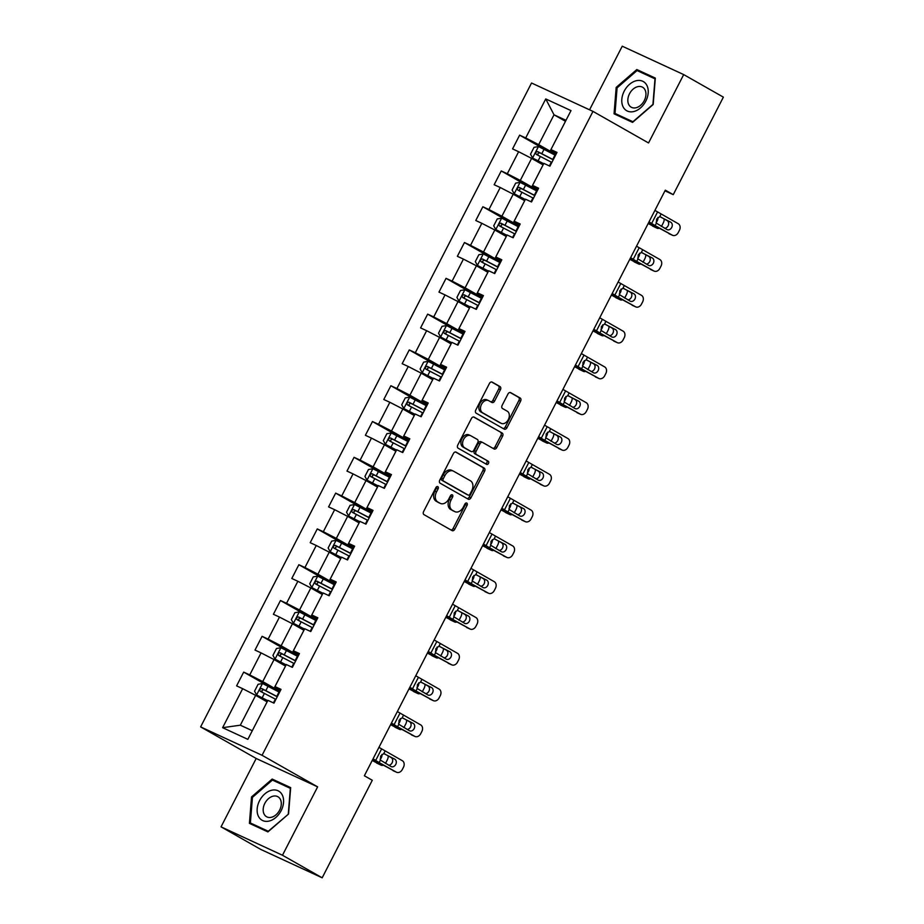 <?xml version="1.0" encoding="UTF-8"?>
<svg xmlns="http://www.w3.org/2000/svg" width="924" height="924" viewBox="0 0 924 924"><rect width="100%" height="100%" fill="white"/><g stroke="black" fill="none" stroke-linecap="round" stroke-linejoin="round"><path stroke-width="1.39" d="M437.814 486.625A1.779 1.247 114.8 0 0 435.92 487.583L423.619 511.515A2.529 1.79 114.8 0 0 424.012 514.656L452.067 530.595A2.529 1.79 114.8 0 0 452.159 530.642A2.529 1.79 114.8 0 0 454.781 529.233L467.082 505.301A1.779 1.247 114.8 0 0 464.899 504.054L463.305 507.149A8.108 5.729 114.8 0 1 454.92 511.677A8.108 5.729 114.8 0 1 454.62 511.526L452.275 510.198A8.108 5.729 114.8 0 1 450.993 500.161L452.587 497.054A1.779 1.247 114.8 0 0 450.404 495.818L448.821 498.914A8.108 5.729 114.8 0 1 440.425 503.441A8.108 5.729 114.8 0 1 440.124 503.291L437.791 501.963A8.108 5.729 114.8 0 1 436.509 491.926L438.103 488.819A1.779 1.247 114.8 0 0 437.814 486.625M500.415 389.709A2.529 1.79 114.8 0 0 500.011 386.567L492.146 382.097A2.529 1.79 114.8 0 0 492.042 382.051A2.529 1.79 114.8 0 0 489.431 383.472L475.768 410.048A2.529 1.79 114.8 0 0 476.172 413.178L504.215 429.129A2.529 1.79 114.8 0 0 504.308 429.175A2.529 1.79 114.8 0 0 506.929 427.754L520.593 401.178A2.529 1.79 114.8 0 0 520.189 398.036L510.683 392.642A2.529 1.79 114.8 0 0 510.591 392.584A2.529 1.79 114.8 0 0 507.969 394.005L502.125 405.382A2.529 1.79 114.8 0 0 502.529 408.524L507.241 411.192A6.78 4.782 114.8 0 1 508.396 419.415A6.78 4.782 114.8 0 1 501.293 423.377A6.78 4.782 114.8 0 1 501.039 423.25L482.582 412.751A6.78 4.782 114.8 0 1 481.416 404.539A6.78 4.782 114.8 0 1 488.519 400.577A6.78 4.782 114.8 0 1 488.773 400.704L491.845 402.448A2.529 1.79 114.8 0 0 491.949 402.494A2.529 1.79 114.8 0 0 494.571 401.085L500.415 389.709L498.752 388.946A2.529 1.79 114.8 0 0 498.348 385.805L491.533 381.935M648.544 142.966L683.691 74.59L723.376 97.147L673.25 194.664L665.315 190.159L364.356 775.767L372.291 780.272L322.176 877.8L282.478 855.243L317.625 786.867L262.058 755.289L592.977 111.388L648.544 142.966M456.144 452.148A2.529 1.79 114.8 0 0 456.052 452.102A2.529 1.79 114.8 0 0 453.43 453.522L439.766 480.099A2.529 1.79 114.8 0 0 440.171 483.229L468.214 499.168A2.529 1.79 114.8 0 0 468.306 499.226A2.529 1.79 114.8 0 0 470.928 497.805L484.592 471.228A2.529 1.79 114.8 0 0 484.188 468.087L455.948 452.055M457.761 445.068L471.425 418.491A2.529 1.79 114.8 0 1 474.047 417.082A2.529 1.79 114.8 0 1 474.139 417.128L502.194 433.067A2.529 1.79 114.8 0 1 502.587 436.209L496.742 447.574A2.529 1.79 114.8 0 1 494.121 448.995A2.529 1.79 114.8 0 1 494.028 448.949L482.651 442.481A2.529 1.79 114.8 0 0 482.559 442.434A2.529 1.79 114.8 0 0 479.937 443.843L476.056 451.397A2.529 1.79 114.8 0 0 476.461 454.527L488.299 461.261A1.779 1.247 114.8 0 1 486.682 464.414L458.165 448.209A2.529 1.79 114.8 0 1 457.761 445.068M262.058 755.289L200.623 726.899L531.543 83.01L592.977 111.388M550.912 152.922L519.635 135.147L512.566 148.914L518.63 151.721L507.299 173.747L501.247 170.952L494.167 184.719L500.231 187.514L488.912 209.54L482.848 206.745L475.768 220.513L481.831 223.308L470.512 245.345L464.449 242.538L457.368 256.306L463.432 259.113L452.113 281.139L446.049 278.343L438.969 292.111L445.033 294.906L433.714 316.932L427.65 314.137L420.582 327.904L426.634 330.7L415.315 352.737L409.251 349.93L402.183 363.698L408.246 366.505L396.916 388.53L390.864 385.735L383.783 399.503L389.847 402.298L378.517 424.324L372.464 421.529L365.384 435.296L371.448 438.103L360.129 460.129L354.065 457.322L346.985 471.09L353.049 473.897L341.73 495.922L335.666 493.127L328.586 506.895L334.65 509.69L323.331 531.716L317.267 528.921L310.198 542.688L316.251 545.495L304.932 567.521L298.868 564.714L291.799 578.482L297.851 581.288L286.532 603.314L280.469 600.519L273.4 614.287L279.464 617.082L268.133 639.119L262.081 636.313L255.001 650.08L261.065 652.887L249.746 674.913L243.682 672.106L236.602 685.874L242.666 688.68L222.615 727.685L247.851 739.35L267.902 700.346L273.966 703.141L281.035 689.373L274.982 686.578L274.682 687.11L286.301 664.541L292.365 667.347L299.434 653.58L293.382 650.773L293.081 651.316L304.701 628.747L310.764 631.542L317.833 617.775L311.769 614.98L311.48 615.523L323.1 592.954L329.152 595.749L336.232 581.981L330.168 579.175L329.88 579.718L341.487 557.149L347.551 559.956L354.631 546.188L348.567 543.381L348.279 543.924L359.886 521.355L365.95 524.151L373.03 510.383L366.967 507.588L366.678 508.131L377.997 486.093L378.286 485.562L384.349 488.357L391.429 474.589L385.366 471.783L385.077 472.326L396.685 449.757L402.748 452.564L409.817 438.796L403.765 435.989L403.465 436.532L415.084 413.964L421.148 416.759L428.216 402.991L422.153 400.196L421.864 400.739L433.483 378.159L439.535 380.965L446.615 367.198L440.552 364.391L440.263 364.934L451.582 342.908L451.882 342.365L457.934 345.172L465.015 331.404L458.951 328.598L458.662 329.14L470.27 306.572L476.334 309.367L483.414 295.599L477.35 292.804L477.061 293.335L488.38 271.31L488.669 270.767L494.733 273.573L501.813 259.806L495.749 256.999L495.46 257.542L507.068 234.973L513.132 237.78L520.2 224.012L514.148 221.206L513.848 221.748L525.467 199.18L531.531 201.975L538.6 188.207L532.547 185.412L532.247 185.943L543.578 163.918L543.866 163.375L549.93 166.181L556.999 152.414L550.935 149.607L550.646 150.15L565.985 120.316L554.019 114.795L538.692 144.629L555.959 154.435M519.635 135.147L525.698 137.953L545.749 98.937L570.986 110.603L550.935 149.607M543.866 163.375L532.547 185.412M525.467 199.18L514.148 221.206M507.068 234.973L495.749 256.999M488.669 270.767L477.35 292.804M470.27 306.572L458.951 328.598M451.882 342.365L440.552 364.391M433.483 378.159L422.153 400.196M415.084 413.964L403.765 435.989M396.685 449.757L385.366 471.783M378.286 485.562L366.967 507.588M359.886 521.355L348.567 543.381M341.487 557.149L330.168 579.175M323.1 592.954L311.769 614.98M304.701 628.747L293.382 650.773M286.301 664.541L274.982 686.578M267.902 700.346L247.851 739.35M537.56 190.24L520.293 180.423L531.612 158.397L543.069 164.899M538.068 189.258L532.247 185.943M531.612 158.397L518.63 151.721M520.293 180.423L507.299 173.747M519.161 226.034L501.894 216.228L513.224 194.19L524.67 200.704M519.669 225.052L513.848 221.748M513.224 194.19L500.231 187.514M501.894 216.228L488.912 209.54M500.762 261.827L483.506 252.021L494.825 229.995L506.271 236.498M501.27 260.845L495.46 257.542M494.825 229.995L481.831 223.308M483.506 252.021L470.512 245.345M482.374 297.632L465.107 287.814L476.426 265.789L487.872 272.291M482.871 296.65L477.061 293.335M476.426 265.789L463.432 259.113M465.107 287.814L452.113 281.139M463.975 333.425L446.708 323.619L458.027 301.582L469.473 308.096M464.472 332.444L458.662 329.14M458.027 301.582L445.033 294.906M446.708 323.619L433.714 316.932M445.576 369.219L428.309 359.413L439.628 337.387L451.085 343.89M446.084 368.237L440.263 364.934M439.628 337.387L426.634 330.7M428.309 359.413L415.315 352.737M427.177 405.024L409.909 395.206L421.228 373.181L432.686 379.683M427.685 404.042L421.864 400.739M421.228 373.181L408.246 366.505M409.909 395.206L396.916 388.53M408.778 440.817L391.51 431.011L402.841 408.974L414.287 415.488M409.286 439.836L403.465 436.532M402.841 408.974L389.847 402.298M391.51 431.011L378.517 424.324M390.378 476.611L373.111 466.805L384.442 444.779L395.888 451.282M390.887 475.629L385.077 472.326M384.442 444.779L371.448 438.103M373.111 466.805L360.129 460.129M371.979 512.416L354.724 502.598L366.043 480.572L377.489 487.075M372.488 511.434L366.678 508.131M366.043 480.572L353.049 473.897M354.724 502.598L341.73 495.922M353.592 548.209L336.324 538.403L347.643 516.366L359.089 522.88M354.088 547.227L348.279 543.924M347.643 516.366L334.65 509.69M336.324 538.403L323.331 531.716M335.193 584.014L317.925 574.197L329.244 552.171L340.69 558.673M335.701 583.021L329.88 579.718M329.244 552.171L316.251 545.495M317.925 574.197L304.932 567.521M316.793 619.808L299.526 609.99L310.845 587.964L322.303 594.467M317.302 618.826L311.48 615.523M310.845 587.964L297.851 581.288M299.526 609.99L286.532 603.314M298.394 655.601L281.127 645.795L292.446 623.758L303.904 630.272M298.902 654.619L293.081 651.316M292.446 623.758L279.464 617.082M281.127 645.795L268.133 639.119M279.995 691.406L262.728 681.589L274.058 659.563L285.504 666.065M280.503 690.413L274.682 687.11M274.058 659.563L261.065 652.887M262.728 681.589L249.746 674.913M222.615 727.685L240.321 725.19L255.659 695.356L267.105 701.859M255.659 695.356L242.666 688.68M317.625 786.867L256.191 758.477L221.044 826.853L282.478 855.243M221.044 826.853L260.73 849.41L322.176 877.8M683.691 74.59L622.245 46.2L589.558 109.806M256.191 758.477L200.623 726.899M664.968 190.841L673.25 194.664M240.321 725.19L252.275 730.711M565.476 121.298L554.019 114.795L545.749 98.937M556.467 153.453L550.646 150.15M570.986 110.603L565.985 120.316M538.692 144.629L525.698 137.953M274.959 689.881L243.682 672.106M293.358 654.088L262.081 636.313M311.746 618.295L280.469 600.519M330.145 582.49L298.868 564.714M348.544 546.696L317.267 528.921M366.943 510.903L335.666 493.127M385.343 475.098L354.065 457.322M403.742 439.304L372.464 421.529M422.141 403.511L390.864 385.735M440.529 367.706L409.251 349.93M458.928 331.912L427.65 314.137M477.327 296.119L446.049 278.343M495.726 260.314L464.449 242.538M514.125 224.52L482.848 206.745M532.524 188.727L501.247 170.952M288.542 814.032L290.679 787.618L272.176 779.071L251.536 796.938L249.411 823.353L267.914 831.9L288.542 814.032L268.295 831.265L250.369 822.984L252.437 797.377L272.418 780.064L290.355 788.345L288.288 813.952M636.821 69.543L616.181 87.41L614.056 113.825L632.559 122.384L653.187 104.504L655.324 78.09L636.821 69.543L643.347 73.446M290.621 788.299L278.702 782.975M252.425 797.435L251.536 796.938M278.84 782.859L272.176 779.071M655.266 78.771L643.485 73.331M617.07 87.919L616.181 87.41M436.682 486.717A1.779 1.247 114.8 0 1 436.44 488.057L434.846 491.152A8.108 5.729 114.8 0 0 436.128 501.201L437.791 501.963M439.085 502.806A8.108 5.729 114.8 0 1 438.773 502.679A8.108 5.729 114.8 0 1 438.461 502.529L436.128 501.201M453.568 511.041A8.108 5.729 114.8 0 1 453.257 510.914A8.108 5.729 114.8 0 1 452.956 510.764L450.623 509.436A8.108 5.729 114.8 0 1 449.341 499.387L450.935 496.292A1.779 1.247 114.8 0 0 451.178 494.952M451.016 529.995A2.529 1.79 114.8 0 0 453.118 528.459L465.419 504.527A1.779 1.247 114.8 0 0 465.673 503.187M467.163 498.579A2.529 1.79 114.8 0 0 469.265 497.043L482.929 470.466A2.529 1.79 114.8 0 0 482.524 467.325L455.532 451.986M443.22 478.851A1.779 1.247 114.8 0 0 443.497 481.058L468.122 495.045A1.779 1.247 114.8 0 0 470.027 494.086L471.702 490.829A8.108 5.729 114.8 0 0 470.42 480.78L453.592 471.217A8.108 5.729 114.8 0 0 453.291 471.067A8.108 5.729 114.8 0 0 444.894 475.594L443.22 478.851L441.557 478.089A1.779 1.247 114.8 0 0 441.845 480.284L443.497 481.058M466.597 494.34A1.779 1.247 114.8 0 1 466.458 494.282L441.845 480.284M451.928 470.455A8.108 5.729 114.8 0 0 451.628 470.293A8.108 5.729 114.8 0 0 443.243 474.821L444.894 475.594M441.557 478.089L443.243 474.821M473.538 416.955L502.194 433.067M492.977 448.348A2.529 1.79 114.8 0 0 495.079 446.812L500.935 435.435A2.529 1.79 114.8 0 0 500.531 432.293M482.467 442.388L480.988 441.718A2.529 1.79 114.8 0 0 480.896 441.66A2.529 1.79 114.8 0 0 478.274 443.081L474.405 450.623A2.529 1.79 114.8 0 0 474.797 453.765L488.299 461.261M485.539 463.767A1.779 1.247 114.8 0 0 486.648 460.498M470.847 435.77A6.78 4.782 114.8 0 0 470.593 435.643A6.78 4.782 114.8 0 0 463.49 439.605A6.78 4.782 114.8 0 0 464.657 447.817L471.159 451.524A2.529 1.79 114.8 0 0 471.252 451.57A2.529 1.79 114.8 0 0 473.873 450.15L477.754 442.608A2.529 1.79 114.8 0 0 477.35 439.466L470.847 435.77M469.184 435.008A6.78 4.782 114.8 0 0 468.942 434.869A6.78 4.782 114.8 0 0 461.838 438.842A6.78 4.782 114.8 0 0 462.993 447.054L464.657 447.817M469.692 450.843A2.529 1.79 114.8 0 1 469.6 450.797A2.529 1.79 114.8 0 1 469.507 450.75L462.993 447.054M490.794 401.848A2.529 1.79 114.8 0 0 492.908 400.323L498.752 388.946M487.11 399.93A6.78 4.782 114.8 0 0 486.856 399.803A6.78 4.782 114.8 0 0 479.752 403.776A6.78 4.782 114.8 0 0 480.919 411.988L482.582 412.751M499.896 422.718A6.78 4.782 114.8 0 1 499.641 422.614A6.78 4.782 114.8 0 1 499.387 422.476L480.919 411.988M503.164 428.528A2.529 1.79 114.8 0 0 505.266 426.992L518.93 400.415A2.529 1.79 114.8 0 0 518.526 397.274L510.083 392.469M279.545 692.295A19.751 0.832 27.2 0 0 279.013 692.018L262.589 683.529L258.085 684.291L254.55 691.175L256.687 695.01L267.729 700.658M256.687 695.01L267.66 700.785M372.21 760.475L381.058 765.13A5.163 3.165 115.3 0 0 381.208 765.211A5.163 3.165 115.3 0 0 383.137 765.188M372.418 760.071L381.058 765.13M277.304 696.65A19.751 0.832 -152.8 0 0 276.773 696.373L261.781 688.576C259.771 688.761 259.298 689.674 260.372 691.337L275.364 699.133A19.751 0.832 27.2 0 1 275.883 699.41M262.659 692.63C261.319 690.817 261.781 689.905 264.068 689.881L276.103 696.188A16.401 0.693 27.2 0 1 277.235 696.777M388.172 755.89A5.163 3.165 115.3 0 1 387.329 759.84L386.151 762.138A5.163 3.165 115.3 0 1 385.366 763.374M381.924 754.4A4.135 2.529 -64.7 0 1 381.277 757.796A4.135 2.529 -64.7 0 1 380.134 759.366M378.956 747.354L402.263 760.671A5.163 4.077 114.1 0 1 403.476 767.243L402.287 769.542A5.163 4.077 114.1 0 1 396.615 772.268A5.163 4.077 114.1 0 1 396.361 772.152L379.152 762.577L380.422 760.106L380.665 756.028L383.783 753.58L394.779 759.17A4.135 3.257 -65.9 0 1 395.749 764.425A4.135 3.257 -65.9 0 1 391.21 766.608A4.135 3.257 -65.9 0 1 391.014 766.516L380.422 760.106M372.765 759.389A19.369 0.808 -152.8 0 0 375.537 760.96L396.361 772.152M373.053 758.823L379.152 762.577M388.681 765.222A4.135 3.257 114.1 0 0 392.123 762.808A4.135 3.257 114.1 0 0 391.164 757.553L384.003 753.568M282.397 795.241A16.782 11.873 -60.4 0 0 264.841 793.889A16.782 11.873 -60.4 0 0 258.327 816.088A16.782 11.873 -60.4 0 0 275.872 817.44A16.782 11.873 -60.4 0 0 282.397 795.241M280.48 799.595A11.492 8.12 -60.4 0 0 277.916 796.742A11.492 8.12 -60.4 0 0 266.666 800.531A11.492 8.12 -60.4 0 0 263.998 813.871A11.492 8.12 -60.4 0 0 266.562 816.724A11.492 8.12 -60.4 0 0 277.812 812.935A11.492 8.12 -60.4 0 0 280.48 799.595M268.018 831.808L250.369 822.984M624.208 91.153A16.782 11.873 -60.4 0 0 627.338 111.053A16.782 11.873 -60.4 0 0 645.795 101.132A16.782 11.873 -60.4 0 0 642.677 81.231A16.782 11.873 -60.4 0 0 624.208 91.153M629.498 93.798A11.492 8.12 -60.4 0 0 631.207 107.196A11.492 8.12 -60.4 0 0 644.271 100.624A11.492 8.12 -60.4 0 0 642.561 87.214A11.492 8.12 -60.4 0 0 629.498 93.798M655 78.829L652.933 104.424L632.94 121.737L615.014 113.456L617.082 87.861L637.063 70.547L655.255 78.967M632.663 122.291L615.014 113.456M297.932 656.49A19.751 0.832 27.2 0 0 297.413 656.225L280.977 647.736L276.484 648.498L272.938 655.382L275.029 659.112L286.128 664.864M275.086 659.205L286.059 664.991M390.609 724.67L399.457 729.325A5.163 3.165 115.3 0 0 399.607 729.406A5.163 3.165 115.3 0 0 401.536 729.383M390.817 724.277L399.457 729.325M295.692 660.856A19.751 0.832 -152.8 0 0 295.172 660.579L280.18 652.783C278.17 652.956 277.697 653.88 278.771 655.532L293.763 663.328A19.751 0.832 27.2 0 1 294.282 663.605M281.046 656.837C279.706 655.024 280.18 654.111 282.467 654.077L294.502 660.394A16.401 0.693 27.2 0 1 295.634 660.983M406.572 720.096A5.163 3.165 115.3 0 1 405.728 724.046L404.55 726.333A5.163 3.165 115.3 0 1 403.765 727.581M400.311 718.606A4.135 2.529 -64.7 0 1 399.676 721.99A4.135 2.529 -64.7 0 1 398.533 723.561M316.331 620.697A19.751 0.832 27.2 0 0 315.812 620.42L299.376 611.942L294.883 612.704L291.337 619.588L293.428 623.319L304.527 629.071M293.486 623.411L304.458 629.198M409.009 688.877L417.856 693.531A5.163 3.165 115.3 0 0 418.006 693.612A5.163 3.165 115.3 0 0 419.923 693.589M409.216 688.484L417.856 693.531M314.091 625.063A19.751 0.832 -152.8 0 0 313.571 624.786L298.579 616.989C296.569 617.163 296.096 618.087 297.158 619.738L312.15 627.535A19.751 0.832 27.2 0 1 312.682 627.812M299.445 621.032C298.106 619.23 298.579 618.306 300.866 618.283L312.901 624.589A16.401 0.693 27.2 0 1 314.021 625.19M424.971 684.291A5.163 3.165 115.3 0 1 424.128 688.241L422.949 690.54A5.163 3.165 115.3 0 1 422.164 691.787M418.711 682.813A4.135 2.529 -64.7 0 1 418.064 686.197A4.135 2.529 -64.7 0 1 416.932 687.768M397.355 711.561L420.663 724.878A5.163 4.077 114.1 0 1 421.864 731.45L420.686 733.737A5.163 4.077 114.1 0 1 415.015 736.474A5.163 4.077 114.1 0 1 414.761 736.347L397.551 726.784L398.822 724.312L399.064 720.235L402.183 717.775L413.178 723.376A4.135 3.257 -65.9 0 1 414.148 728.632A4.135 3.257 -65.9 0 1 409.609 730.815A4.135 3.257 -65.9 0 1 409.401 730.711L398.822 724.312M391.164 723.596A19.369 0.808 -152.8 0 0 393.936 725.167L414.761 736.347M391.453 723.03L397.551 726.784M407.08 729.429A4.135 3.257 114.1 0 0 410.522 727.015A4.135 3.257 114.1 0 0 409.563 721.748L402.402 717.775M415.754 675.756L439.062 689.073A5.163 4.077 114.1 0 1 440.263 695.645L439.085 697.943A5.163 4.077 114.1 0 1 433.414 700.681A5.163 4.077 114.1 0 1 433.16 700.554L415.95 690.979L417.221 688.507L417.463 684.441L420.582 681.981L431.577 687.572A4.135 3.257 -65.9 0 1 432.548 692.827A4.135 3.257 -65.9 0 1 427.997 695.021A4.135 3.257 -65.9 0 1 427.8 694.917L417.221 688.507M409.563 687.791A19.369 0.808 -152.8 0 0 412.335 689.362L433.16 700.554M409.852 687.237L415.95 690.979M425.479 693.624A4.135 3.257 114.1 0 0 428.921 691.21A4.135 3.257 114.1 0 0 427.951 685.954L420.801 681.97M334.731 584.904A19.751 0.832 27.2 0 0 334.211 584.626L317.775 576.137L313.271 576.899L309.736 583.783L311.885 587.618L322.926 593.266M311.885 587.618L322.857 593.393M427.408 653.083L436.255 657.738A5.163 3.165 115.3 0 0 436.405 657.819A5.163 3.165 115.3 0 0 438.322 657.796M427.604 652.679L436.255 657.738M332.49 589.258A19.751 0.832 -152.8 0 0 331.97 588.981L316.978 581.184C314.969 581.369 314.495 582.282 315.558 583.945L330.549 591.741A19.751 0.832 27.2 0 1 331.081 592.018M317.844 585.239C316.505 583.425 316.978 582.513 319.265 582.49L331.3 588.796A16.401 0.693 27.2 0 1 332.421 589.385M443.37 648.498A5.163 3.165 115.3 0 1 442.527 652.448L441.349 654.746A5.163 3.165 115.3 0 1 440.563 655.982M437.11 647.008A4.135 2.529 -64.7 0 1 436.463 650.404A4.135 2.529 -64.7 0 1 435.331 651.974M353.13 549.099A19.751 0.832 27.2 0 0 352.61 548.833L336.174 540.344L331.67 541.106L328.136 547.99L330.272 551.813L341.314 557.472M330.272 551.813L341.256 557.599M445.807 617.278L454.643 621.933A5.163 3.165 115.3 0 0 454.793 622.014A5.163 3.165 115.3 0 0 456.722 621.991M446.003 616.886L454.643 621.933M350.889 553.464A19.751 0.832 -152.8 0 0 350.369 553.187L335.377 545.391C333.368 545.564 332.894 546.488 333.957 548.14L348.949 555.936A19.751 0.832 27.2 0 1 349.468 556.213M336.244 549.445C334.904 547.632 335.377 546.719 337.653 546.685L349.688 553.002A16.401 0.693 27.2 0 1 350.82 553.591M461.769 612.704A5.163 3.165 115.3 0 1 460.926 616.654L459.736 618.941A5.163 3.165 115.3 0 1 458.951 620.189M455.509 611.214A4.135 2.529 -64.7 0 1 454.862 614.599A4.135 2.529 -64.7 0 1 453.73 616.169M371.529 513.305A19.751 0.832 27.2 0 0 370.998 513.028L354.573 504.55L350.069 505.312L346.535 512.196L348.671 516.019L359.713 521.679M348.671 516.019L359.644 521.806M464.206 581.485L473.042 586.139A5.163 3.165 115.3 0 0 473.192 586.22A5.163 3.165 115.3 0 0 475.121 586.197M464.402 581.092L473.042 586.139M369.288 517.671A19.751 0.832 -152.8 0 0 368.757 517.394L353.776 509.598C351.755 509.771 351.293 510.695 352.356 512.346L367.348 520.143A19.751 0.832 27.2 0 1 367.868 520.42M354.643 513.64C353.303 511.838 353.776 510.914 356.052 510.891L368.087 517.197A16.401 0.693 27.2 0 1 369.219 517.798M480.168 576.899A5.163 3.165 115.3 0 1 479.313 580.85L478.135 583.148A5.163 3.165 115.3 0 1 477.35 584.384M473.908 575.409A4.135 2.529 -64.7 0 1 473.261 578.805A4.135 2.529 -64.7 0 1 472.129 580.376M434.141 639.962L457.449 653.28A5.163 4.077 114.1 0 1 458.662 659.851L457.484 662.15A5.163 4.077 114.1 0 1 451.813 664.876A5.163 4.077 114.1 0 1 451.559 664.749L434.349 655.185L435.62 652.714L435.862 648.636L438.969 646.188L449.976 651.778A4.135 3.257 -65.9 0 1 450.935 657.033A4.135 3.257 -65.9 0 1 446.396 659.216A4.135 3.257 -65.9 0 1 446.2 659.124L435.62 652.714M427.962 651.998A19.369 0.808 -152.8 0 0 430.723 653.568L451.559 664.749M428.251 651.432L434.349 655.185M443.878 657.83A4.135 3.257 114.1 0 0 447.32 655.416A4.135 3.257 114.1 0 0 446.35 650.161L439.189 646.176M452.541 604.169L475.848 617.486A5.163 4.077 114.1 0 1 477.061 624.058L475.883 626.345A5.163 4.077 114.1 0 1 470.201 629.082A5.163 4.077 114.1 0 1 469.958 628.955L452.748 619.392L454.019 616.92L454.25 612.843L457.368 610.383L468.376 615.985A4.135 3.257 -65.9 0 1 469.334 621.24A4.135 3.257 -65.9 0 1 464.795 623.423A4.135 3.257 -65.9 0 1 464.599 623.319L454.019 616.92M446.361 616.204A19.369 0.808 -152.8 0 0 449.122 617.775L469.958 628.955M446.65 615.638L452.748 619.392M462.277 622.025A4.135 3.257 114.1 0 0 465.719 619.623A4.135 3.257 114.1 0 0 464.749 614.356L457.588 610.383M470.94 568.364L494.248 581.681A5.163 4.077 114.1 0 1 495.46 588.253L494.282 590.552A5.163 4.077 114.1 0 1 488.6 593.289A5.163 4.077 114.1 0 1 488.357 593.162L471.148 583.587L472.418 581.115L472.649 577.05L475.768 574.589L486.775 580.18A4.135 3.257 -65.9 0 1 487.733 585.435A4.135 3.257 -65.9 0 1 483.194 587.629A4.135 3.257 -65.9 0 1 482.998 587.525L472.418 581.115M464.76 580.399A19.369 0.808 -152.8 0 0 467.521 581.97L488.357 593.162M465.049 579.845L471.148 583.587M480.665 586.232A4.135 3.257 114.1 0 0 484.118 583.818A4.135 3.257 114.1 0 0 483.148 578.563L475.987 574.578M389.928 477.512A19.751 0.832 27.2 0 0 389.397 477.234L372.973 468.745L368.468 469.507L364.934 476.391L367.071 480.226L378.112 485.874M367.071 480.226L378.043 486.001M482.594 545.68L491.441 550.346A5.163 3.165 115.3 0 0 491.591 550.415A5.163 3.165 115.3 0 0 493.52 550.404M482.802 545.287L491.441 550.346M387.687 481.866A19.751 0.832 -152.8 0 0 387.156 481.589L372.164 473.793C370.154 473.977 369.681 474.89 370.755 476.553L385.747 484.349A19.751 0.832 27.2 0 1 386.267 484.626M373.042 477.847C371.702 476.033 372.164 475.121 374.451 475.098L386.486 481.404A16.401 0.693 27.2 0 1 387.618 481.993M498.567 541.106A5.163 3.165 115.3 0 1 497.713 545.056L496.534 547.355A5.163 3.165 115.3 0 1 495.749 548.59M492.307 539.616A4.135 2.529 -64.7 0 1 491.66 543.012A4.135 2.529 -64.7 0 1 490.517 544.571M489.339 532.571L512.647 545.888A5.163 4.077 114.1 0 1 513.86 552.46L512.67 554.758A5.163 4.077 114.1 0 1 506.999 557.484A5.163 4.077 114.1 0 1 506.756 557.357L489.535 547.793L490.806 545.322L491.048 541.245L494.167 538.796L505.162 544.386A4.135 3.257 -65.9 0 1 506.133 549.641A4.135 3.257 -65.9 0 1 501.593 551.824A4.135 3.257 -65.9 0 1 501.397 551.732L490.806 545.322M483.148 544.606A19.369 0.808 -152.8 0 0 485.92 546.176L506.756 557.357M483.437 544.04L489.535 547.793M499.064 550.438A4.135 3.257 114.1 0 0 502.506 548.024A4.135 3.257 114.1 0 0 501.547 542.769L494.386 538.784M408.316 441.707A19.751 0.832 27.2 0 0 407.796 441.441L391.36 432.952L386.867 433.714L383.321 440.598L385.412 444.329L396.512 450.08M385.47 444.421L396.442 450.207M500.993 509.886L509.84 514.541A5.163 3.165 115.3 0 0 509.99 514.622A5.163 3.165 115.3 0 0 511.919 514.599M501.201 509.494L509.84 514.541M406.075 446.073A19.751 0.832 -152.8 0 0 405.555 445.795L390.563 437.999C388.554 438.172 388.08 439.096 389.154 440.748L404.146 448.544A19.751 0.832 27.2 0 1 404.666 448.821M391.429 442.053C390.09 440.24 390.563 439.327 392.85 439.293L404.885 445.611A16.401 0.693 27.2 0 1 406.017 446.2M516.955 505.312A5.163 3.165 115.3 0 1 516.112 509.263L514.934 511.549A5.163 3.165 115.3 0 1 514.148 512.797M510.695 503.823A4.135 2.529 -64.7 0 1 510.06 507.207A4.135 2.529 -64.7 0 1 508.916 508.778M507.738 496.777L531.046 510.094A5.163 4.077 114.1 0 1 532.247 516.666L531.069 518.953A5.163 4.077 114.1 0 1 525.398 521.69A5.163 4.077 114.1 0 1 525.144 521.563L507.934 512L509.205 509.528L509.447 505.451L512.566 502.991L523.562 508.593A4.135 3.257 -65.9 0 1 524.532 513.848A4.135 3.257 -65.9 0 1 519.993 516.031A4.135 3.257 -65.9 0 1 519.785 515.927L509.205 509.528M501.547 508.812A19.369 0.808 -152.8 0 0 504.319 510.383L525.144 521.563M501.836 508.246L507.934 512M517.463 514.633A4.135 3.257 114.1 0 0 520.905 512.231A4.135 3.257 114.1 0 0 519.946 506.964L512.785 502.991M426.715 405.913A19.751 0.832 27.2 0 0 426.195 405.636L409.759 397.158L405.266 397.909L401.721 404.804L403.811 408.535L414.911 414.287M403.869 408.627L414.841 414.414M519.392 474.093L528.239 478.748A5.163 3.165 115.3 0 0 528.389 478.828A5.163 3.165 115.3 0 0 530.307 478.805M519.6 473.7L528.239 478.748M424.474 410.268A19.751 0.832 -152.8 0 0 423.954 410.002L408.962 402.206C406.953 402.379 406.479 403.291 407.553 404.955L422.534 412.751A19.751 0.832 27.2 0 1 423.065 413.028M409.829 406.248C408.489 404.446 408.962 403.522 411.249 403.499L423.284 409.806A16.401 0.693 27.2 0 1 424.416 410.406M535.354 469.507A5.163 3.165 115.3 0 1 534.511 473.458L533.333 475.756A5.163 3.165 115.3 0 1 532.547 476.992M529.094 468.018A4.135 2.529 -64.7 0 1 528.447 471.413A4.135 2.529 -64.7 0 1 527.315 472.984M526.137 460.972L549.445 474.289A5.163 4.077 114.1 0 1 550.646 480.861L549.468 483.16A5.163 4.077 114.1 0 1 543.797 485.897A5.163 4.077 114.1 0 1 543.543 485.77L526.333 476.195L527.604 473.723L527.847 469.646L530.965 467.197L541.961 472.788A4.135 3.257 -65.9 0 1 542.931 478.043A4.135 3.257 -65.9 0 1 538.392 480.237A4.135 3.257 -65.9 0 1 538.184 480.133L527.604 473.723M519.946 473.007A19.369 0.808 -152.8 0 0 522.718 474.578L543.543 485.77M520.235 472.453L526.333 476.195M535.862 478.84A4.135 3.257 114.1 0 0 539.304 476.426A4.135 3.257 114.1 0 0 538.346 471.171L531.184 467.186M445.114 370.12A19.751 0.832 27.2 0 0 444.594 369.843L428.159 361.353L423.654 362.116L420.12 368.999L422.268 372.834L433.31 378.482M422.268 372.834L433.241 378.609M537.791 438.288L546.638 442.954A5.163 3.165 115.3 0 0 546.789 443.023A5.163 3.165 115.3 0 0 548.706 443.012M537.999 437.895L546.638 442.954M442.873 374.474A19.751 0.832 -152.8 0 0 442.353 374.197L427.362 366.401C425.352 366.585 424.878 367.498 425.941 369.161L440.933 376.957A19.751 0.832 27.2 0 1 441.464 377.235M428.228 370.455C426.888 368.641 427.362 367.729 429.648 367.706L441.684 374.012A16.401 0.693 27.2 0 1 442.804 374.601M553.753 433.714A5.163 3.165 115.3 0 1 552.91 437.664L551.732 439.963A5.163 3.165 115.3 0 1 550.947 441.198M547.493 432.224A4.135 2.529 -64.7 0 1 546.846 435.62A4.135 2.529 -64.7 0 1 545.714 437.179M544.536 425.179L567.844 438.496A5.163 4.077 114.1 0 1 569.045 445.068L567.867 447.366A5.163 4.077 114.1 0 1 562.196 450.092A5.163 4.077 114.1 0 1 561.942 449.965L544.733 440.401L546.003 437.93L546.246 433.853L549.353 431.404L560.36 436.994A4.135 3.257 -65.9 0 1 561.33 442.25A4.135 3.257 -65.9 0 1 556.779 444.432A4.135 3.257 -65.9 0 1 556.583 444.34L546.003 437.93M538.346 437.214A19.369 0.808 -152.8 0 0 541.106 438.784L561.942 449.965M538.634 436.648L544.733 440.401M554.261 443.046A4.135 3.257 114.1 0 0 557.703 440.632A4.135 3.257 114.1 0 0 556.733 435.377L549.584 431.392M463.513 334.315A19.751 0.832 27.2 0 0 462.993 334.038L446.558 325.56L442.053 326.322L438.519 333.206L440.656 337.029L451.709 342.688M440.656 337.029L451.64 342.816M556.19 402.494L565.038 407.149A5.163 3.165 115.3 0 0 565.176 407.23A5.163 3.165 115.3 0 0 567.105 407.207M556.387 402.102L565.038 407.149M461.272 338.681A19.751 0.832 -152.8 0 0 460.753 338.403L445.761 330.607C443.751 330.78 443.277 331.704 444.34 333.356L459.332 341.152A19.751 0.832 27.2 0 1 459.852 341.43M446.627 334.661C445.287 332.848 445.761 331.924 448.048 331.901L460.071 338.207A16.401 0.693 27.2 0 1 461.203 338.808M572.152 397.921A5.163 3.165 115.3 0 1 571.309 401.871L570.12 404.158A5.163 3.165 115.3 0 1 569.334 405.405M565.892 396.431A4.135 2.529 -64.7 0 1 565.245 399.815A4.135 2.529 -64.7 0 1 564.114 401.386M562.924 389.385L586.232 402.702A5.163 4.077 114.1 0 1 587.445 409.274L586.266 411.561A5.163 4.077 114.1 0 1 580.584 414.298A5.163 4.077 114.1 0 1 580.341 414.171L563.132 404.608L564.402 402.136L564.645 398.059L567.752 395.599L578.759 401.201A4.135 3.257 -65.9 0 1 579.718 406.456A4.135 3.257 -65.9 0 1 575.178 408.639A4.135 3.257 -65.9 0 1 574.982 408.535L564.402 402.136M556.745 401.42A19.369 0.808 -152.8 0 0 559.505 402.979L580.341 414.171M557.033 400.854L563.132 404.608M572.661 407.241A4.135 3.257 114.1 0 0 576.102 404.827A4.135 3.257 114.1 0 0 575.132 399.572L567.971 395.599M481.912 298.521A19.751 0.832 27.2 0 0 481.392 298.244L464.957 289.766L460.452 290.517L456.918 297.401L459.055 301.236L470.097 306.895M459.055 301.236L470.027 307.022M574.589 366.701L583.425 371.356A5.163 3.165 115.3 0 0 583.575 371.436A5.163 3.165 115.3 0 0 585.504 371.413M574.786 366.308L583.425 371.356M479.672 302.876A19.751 0.832 -152.8 0 0 479.152 302.61L464.16 294.814C462.15 294.987 461.677 295.899 462.739 297.563L477.731 305.359A19.751 0.832 27.2 0 1 478.251 305.636M465.026 298.856C463.686 297.054 464.16 296.13 466.435 296.107L478.47 302.414A16.401 0.693 27.2 0 1 479.602 303.014M590.552 362.116A5.163 3.165 115.3 0 1 589.697 366.066L588.519 368.364A5.163 3.165 115.3 0 1 587.733 369.6M584.291 360.626A4.135 2.529 -64.7 0 1 583.645 364.021A4.135 2.529 -64.7 0 1 582.513 365.592M581.323 353.58L604.631 366.897A5.163 4.077 114.1 0 1 605.844 373.469L604.666 375.768A5.163 4.077 114.1 0 1 598.983 378.505A5.163 4.077 114.1 0 1 598.74 378.378L581.531 368.803L582.801 366.331L583.032 362.254L586.151 359.806L597.158 365.396A4.135 3.257 -65.9 0 1 598.117 370.651A4.135 3.257 -65.9 0 1 593.578 372.846A4.135 3.257 -65.9 0 1 593.381 372.742L582.801 366.331M575.144 365.615A19.369 0.808 -152.8 0 0 577.904 367.186L598.74 378.378M575.433 365.061L581.531 368.803M591.06 371.448A4.135 3.257 114.1 0 0 594.502 369.034A4.135 3.257 114.1 0 0 593.531 363.779L586.37 359.794M500.311 262.728A19.751 0.832 27.2 0 0 499.78 262.451L483.356 253.961L478.851 254.724L475.317 261.608L477.454 265.442L488.496 271.09M477.454 265.442L488.426 271.217M592.989 330.896L601.824 335.562A5.163 3.165 115.3 0 0 601.974 335.631A5.163 3.165 115.3 0 0 603.903 335.608M593.185 330.503L601.824 335.562M498.071 267.082A19.751 0.832 -152.8 0 0 497.539 266.805L482.547 259.009C480.538 259.194 480.076 260.106 481.138 261.769L496.13 269.565A19.751 0.832 27.2 0 1 496.65 269.843M483.425 263.063C482.085 261.249 482.559 260.337 484.834 260.314L496.869 266.62A16.401 0.693 27.2 0 1 498.001 267.209M608.951 326.322A5.163 3.165 115.3 0 1 608.096 330.272L606.918 332.571A5.163 3.165 115.3 0 1 606.132 333.807M602.691 324.832A4.135 2.529 -64.7 0 1 602.044 328.228A4.135 2.529 -64.7 0 1 600.9 329.787M599.722 317.787L623.03 331.104A5.163 4.077 114.1 0 1 624.243 337.676L623.065 339.974A5.163 4.077 114.1 0 1 617.382 342.7A5.163 4.077 114.1 0 1 617.14 342.573L599.919 333.01L601.189 330.538L601.432 326.461L604.55 324.012L615.546 329.602A4.135 3.257 -65.9 0 1 616.516 334.858A4.135 3.257 -65.9 0 1 611.977 337.041A4.135 3.257 -65.9 0 1 611.78 336.948L601.189 330.538M593.543 329.822A19.369 0.808 -152.8 0 0 596.303 331.393L617.14 342.573M593.832 329.256L599.919 333.01M609.447 335.655A4.135 3.257 114.1 0 0 612.901 333.241A4.135 3.257 114.1 0 0 611.931 327.985L604.77 324.001M518.711 226.923A19.751 0.832 27.2 0 0 518.179 226.646L501.755 218.168L497.251 218.93L493.716 225.814L495.795 229.545L506.895 235.297M495.853 229.637L506.826 235.424M611.376 295.103L620.223 299.757A5.163 3.165 115.3 0 0 620.374 299.838A5.163 3.165 115.3 0 0 622.302 299.815M611.584 294.71L620.223 299.757M516.47 231.289A19.751 0.832 -152.8 0 0 515.938 231.012L500.947 223.215C498.937 223.389 498.463 224.313 499.538 225.964L514.529 233.76A19.751 0.832 27.2 0 1 515.049 234.038M501.824 227.269C500.485 225.456 500.947 224.532 503.233 224.509L515.269 230.815A16.401 0.693 27.2 0 1 516.401 231.416M627.338 290.529A5.163 3.165 115.3 0 1 626.495 294.479L625.317 296.766A5.163 3.165 115.3 0 1 624.532 298.013M621.09 289.039A4.135 2.529 -64.7 0 1 620.443 292.423A4.135 2.529 -64.7 0 1 619.299 293.994M618.121 281.993L641.429 295.31A5.163 4.077 114.1 0 1 642.642 301.882L641.452 304.169A5.163 4.077 114.1 0 1 635.781 306.907A5.163 4.077 114.1 0 1 635.527 306.78L618.318 297.216L619.588 294.744L619.831 290.667L622.949 288.207L633.945 293.809A4.135 3.257 -65.9 0 1 634.915 299.064A4.135 3.257 -65.9 0 1 630.376 301.247A4.135 3.257 -65.9 0 1 630.18 301.143L619.588 294.744M611.931 294.028A19.369 0.808 -152.8 0 0 614.703 295.588L635.527 306.78M612.219 293.462L618.318 297.216M627.846 299.85A4.135 3.257 114.1 0 0 631.288 297.436A4.135 3.257 114.1 0 0 630.33 292.18L623.169 288.207M537.098 191.129A19.751 0.832 27.2 0 0 536.578 190.852L520.143 182.375L515.65 183.125L512.104 190.009L514.194 193.751L525.294 199.503M514.252 193.844L525.225 199.619M629.775 259.309L638.623 263.964A5.163 3.165 115.3 0 0 638.773 264.045A5.163 3.165 115.3 0 0 640.702 264.021M629.983 258.916L638.623 263.964M534.857 195.484A19.751 0.832 -152.8 0 0 534.338 195.218L519.346 187.422C517.336 187.595 516.863 188.508 517.937 190.171L532.929 197.967A19.751 0.832 27.2 0 1 533.448 198.244M520.212 191.464C518.872 189.663 519.346 188.739 521.633 188.715L533.668 195.022A16.401 0.693 27.2 0 1 534.8 195.622M645.737 254.724A5.163 3.165 115.3 0 1 644.894 258.674L643.716 260.972A5.163 3.165 115.3 0 1 642.931 262.208M639.477 253.234A4.135 2.529 -64.7 0 1 638.842 256.629A4.135 2.529 -64.7 0 1 637.699 258.2M636.521 246.188L659.828 259.505A5.163 4.077 114.1 0 1 661.03 266.077L659.851 268.376A5.163 4.077 114.1 0 1 654.18 271.113A5.163 4.077 114.1 0 1 653.926 270.986L636.717 261.411L637.987 258.939L638.23 254.862L641.348 252.414L652.344 258.004A4.135 3.257 -65.9 0 1 653.314 263.259A4.135 3.257 -65.9 0 1 648.775 265.454A4.135 3.257 -65.9 0 1 648.567 265.35L637.987 258.939M630.33 258.223A19.369 0.808 -152.8 0 0 633.102 259.794L653.926 270.986M630.618 257.669L636.717 261.411M646.246 264.056A4.135 3.257 114.1 0 0 649.688 261.642A4.135 3.257 114.1 0 0 648.729 256.387L641.568 252.402M555.497 155.336A19.751 0.832 27.2 0 0 554.977 155.059L538.542 146.57L534.049 147.332L530.503 154.216L532.651 158.05L543.693 163.698M532.651 158.05L543.624 163.825M648.174 223.504L657.022 228.17A5.163 3.165 115.3 0 0 657.172 228.24A5.163 3.165 115.3 0 0 659.089 228.216M648.382 223.111L657.022 228.17M553.257 159.69A19.751 0.832 -152.8 0 0 552.737 159.413L537.745 151.617C535.735 151.802 535.262 152.714 536.324 154.377L551.316 162.174A19.751 0.832 27.2 0 1 551.847 162.451M538.611 155.671C537.271 153.858 537.745 152.945 540.032 152.922L552.067 159.228A16.401 0.693 27.2 0 1 553.187 159.817M664.137 218.93A5.163 3.165 115.3 0 1 663.293 222.88L662.115 225.179A5.163 3.165 115.3 0 1 661.33 226.415M657.876 217.44A4.135 2.529 -64.7 0 1 657.23 220.836A4.135 2.529 -64.7 0 1 656.098 222.395M654.92 210.395L678.228 223.712A5.163 4.077 114.1 0 1 679.429 230.284L678.251 232.582A5.163 4.077 114.1 0 1 672.58 235.308A5.163 4.077 114.1 0 1 672.326 235.181L655.116 225.618L656.386 223.146L656.629 219.069L659.748 216.62L670.743 222.21A4.135 3.257 -65.9 0 1 671.713 227.466A4.135 3.257 -65.9 0 1 667.163 229.649A4.135 3.257 -65.9 0 1 666.966 229.556L656.386 223.146M648.729 222.43A19.369 0.808 -152.8 0 0 651.501 224.001L672.326 235.181M649.018 221.864L655.116 225.618M664.645 228.263A4.135 3.257 114.1 0 0 668.087 225.849A4.135 3.257 114.1 0 0 667.116 220.593L659.967 216.609M434.846 491.152L436.509 491.926M438.461 502.529L440.124 503.291M450.935 496.292L452.587 497.054M449.341 499.387L450.993 500.161M450.623 509.436L452.275 510.198M452.956 510.764L454.62 511.526M465.419 504.527L467.082 505.301M453.118 528.459L454.781 529.233M436.44 488.057L438.103 488.819M482.524 467.325L484.188 468.087M482.929 470.466L484.592 471.228M469.265 497.043L470.928 497.805M466.458 494.282L468.122 495.045M500.935 435.435L502.587 436.209M495.079 446.812L496.742 447.574M478.274 443.081L479.937 443.843M474.405 450.623L476.056 451.397M474.797 453.765L476.461 454.527M469.507 450.75L471.159 451.524M492.908 400.323L494.571 401.085M499.387 422.476L501.039 423.25M518.526 397.274L520.189 398.036M518.93 400.415L520.593 401.178M505.266 426.992L506.929 427.754M498.348 385.805L500.011 386.567M262.474 683.552L256.629 694.906M275.364 699.133L273.423 702.898M279.013 692.018L276.773 696.373M264.426 693.393L262.185 697.747M268.075 686.278L265.835 690.632M264.068 689.881L261.781 688.576M383.783 753.58L385.054 751.108M375.652 760.521L381.543 749.052M391.164 757.553L394.779 759.17M280.873 647.759L275.029 659.112M293.763 663.328L291.822 667.093M297.413 656.225L295.172 660.579M282.825 657.588L280.584 661.954M286.475 650.473L284.234 654.839M282.467 654.077L280.18 652.783M299.261 611.954L293.428 623.319M312.15 627.535L310.221 631.3M315.812 620.42L313.571 624.786M301.212 621.794L298.972 626.149M304.874 614.679L302.633 619.034M300.866 618.283L298.579 616.989M402.183 717.775L403.453 715.303M394.051 724.728L399.942 713.247M409.563 721.748L413.178 723.376M420.582 681.981L421.852 679.51M412.439 688.923L418.341 677.454M427.951 685.954L431.577 687.572M317.66 576.16L311.827 587.514M330.549 591.741L328.621 595.495M334.211 584.626L331.97 588.981M319.612 586.001L317.371 590.355M323.273 578.886L321.032 583.24M319.265 582.49L316.978 581.184M336.059 540.367L330.226 551.72M348.949 555.936L347.02 559.701M352.61 548.833L350.369 553.187M338.011 550.196L335.77 554.562M341.672 543.081L339.431 547.447M337.653 546.685L335.377 545.391M354.458 504.562L348.625 515.927M367.348 520.143L365.419 523.908M370.998 513.028L368.757 517.394M356.41 514.402L354.169 518.757M360.06 507.288L357.819 511.642M356.052 510.891L353.776 509.598M438.969 646.188L440.24 643.716M430.838 653.129L436.74 641.66M446.35 650.161L449.976 651.778M457.368 610.383L458.639 607.911M449.237 617.336L455.139 605.855M464.749 614.356L468.376 615.985M475.768 574.589L477.038 572.118M467.636 581.531L473.527 570.062M483.148 578.563L486.775 580.18M372.857 468.768L367.013 480.122M385.747 484.349L383.807 488.103M389.397 477.234L387.156 481.589M374.809 478.609L372.568 482.963M378.459 471.494L376.218 475.848M374.451 475.098L372.164 473.793M494.167 538.796L495.437 536.324M486.036 545.738L491.926 534.268M501.547 542.769L505.162 544.386M391.256 432.975L385.412 444.329M404.146 448.544L402.206 452.31M407.796 441.441L405.555 445.795M393.208 442.804L390.968 447.17M396.858 435.689L394.617 440.055M392.85 439.293L390.563 437.999M512.566 502.991L513.836 500.519M504.435 509.944L510.325 498.463M519.946 506.964L523.562 508.593M409.655 397.17L403.811 408.535M422.534 412.751L420.605 416.516M426.195 405.636L423.954 410.002M411.607 407.01L409.367 411.365M415.257 399.896L413.016 404.25M411.249 403.499L408.962 402.206M530.965 467.197L532.236 464.726M522.834 474.139L528.724 462.67M538.346 471.171L541.961 472.788M428.043 361.376L422.21 372.73M440.933 376.957L439.004 380.711M444.594 369.843L442.353 374.197M429.995 371.217L427.754 375.571M433.656 364.102L431.416 368.457M429.648 367.706L427.362 366.401M549.353 431.404L550.623 428.932M541.221 438.346L547.124 426.876M556.733 435.377L560.36 436.994M446.442 325.583L440.609 336.937M459.332 341.152L457.403 344.918M462.993 334.038L460.753 338.403M448.394 335.412L446.153 339.778M452.055 328.297L449.815 332.663M448.048 331.901L445.761 330.607M567.752 395.599L569.022 393.127M559.621 402.552L565.523 391.071M575.132 399.572L578.759 401.201M464.841 289.778L459.009 301.143M477.731 305.359L475.802 309.124M481.392 298.244L479.152 302.61M466.793 299.619L464.553 303.973M470.455 292.504L468.214 296.858M466.435 296.107L464.16 294.814M586.151 359.806L587.421 357.334M578.02 366.747L583.922 355.278M593.531 363.779L597.158 365.396M483.24 253.985L477.396 265.338M496.13 269.565L494.19 273.319M499.78 262.451L497.539 266.805M485.192 263.814L482.952 268.179M488.842 256.71L486.602 261.065M484.834 260.314L482.547 259.009M604.55 324.012L605.821 321.54M596.419 330.954L602.309 319.485M611.931 327.985L615.546 329.602M501.64 218.191L495.795 229.545M514.529 233.76L512.589 237.526M518.179 226.646L515.938 231.012M503.592 228.02L501.351 232.386M507.241 220.905L505.001 225.271M503.233 224.509L500.947 223.215M622.949 288.207L624.22 285.735M614.818 295.16L620.709 283.68M630.33 292.18L633.945 293.809M520.039 182.386L514.194 193.751M532.929 197.967L530.988 201.732M536.578 190.852L534.338 195.218M521.991 192.227L519.75 196.581M525.641 185.112L523.4 189.466M521.633 188.715L519.346 187.422M641.348 252.414L642.619 249.942M633.217 259.355L639.108 247.886M648.729 256.387L652.344 258.004M538.426 146.593L532.594 157.946M551.316 162.174L549.387 165.927M554.977 155.059L552.737 159.413M540.378 156.422L538.138 160.788M544.04 149.318L541.799 153.673M540.032 152.922L537.745 151.617M659.748 216.62L661.018 214.149M651.605 223.562L657.507 212.093M667.116 220.593L670.743 222.21M438.773 502.679L440.425 503.441M453.257 510.914L454.92 511.677M466.528 494.317L468.191 495.079M451.628 470.293L453.291 471.067M480.896 441.66L482.559 442.434M468.942 434.869L470.593 435.643M469.6 450.797L471.252 451.57M486.856 399.803L488.519 400.577M499.641 422.614L501.293 423.377M381.208 765.211L376.588 763.016M393 770.651L396.615 772.268M399.607 729.406L394.987 727.223M418.006 693.612L413.386 691.429M411.388 734.857L415.015 736.474M429.787 699.052L433.414 700.681M436.405 657.819L431.785 655.624M454.793 622.014L450.184 619.831M473.192 586.22L468.584 584.037M448.186 663.259L451.813 664.876M466.585 627.465L470.201 629.082M484.984 591.66L488.6 593.289M491.591 550.415L486.971 548.232M503.384 555.867L506.999 557.484M509.99 514.622L505.37 512.439M521.771 520.073L525.398 521.69M528.389 478.828L523.769 476.645M540.17 484.268L543.797 485.897M546.789 443.023L542.169 440.84M558.57 448.475L562.196 450.092M565.176 407.23L560.568 405.047M576.969 412.682L580.584 414.298M583.575 371.436L578.967 369.253M595.368 376.877L598.983 378.505M601.974 335.631L597.354 333.448M613.767 341.083L617.382 342.7M620.374 299.838L615.754 297.655M632.166 305.29L635.781 306.907M638.773 264.045L634.153 261.862M650.554 269.485L654.18 271.113M657.172 228.24L652.552 226.057M668.953 233.691L672.58 235.308"/></g></svg>
